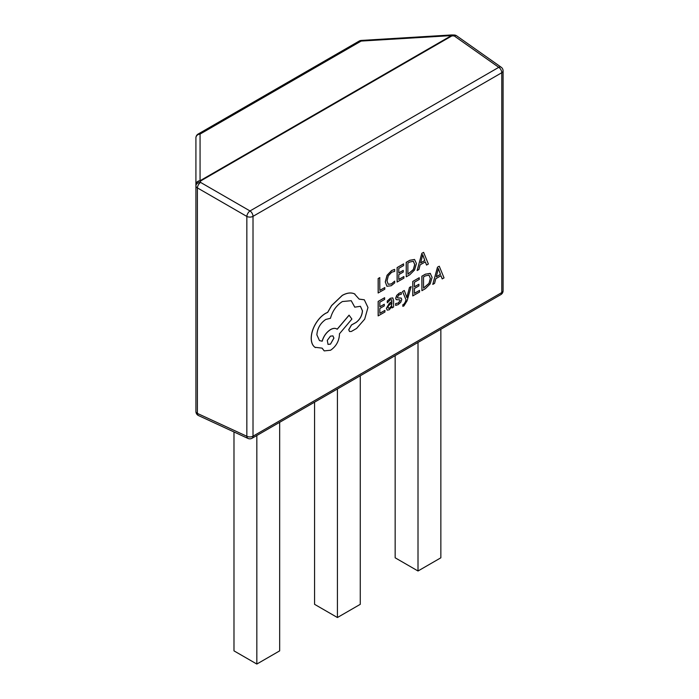 <?xml version="1.0" encoding="UTF-8"?>
<svg xmlns="http://www.w3.org/2000/svg" width="699" height="699" viewBox="0 0 699 699"><rect width="100%" height="100%" fill="white"/><g stroke="black" fill="none" stroke-linecap="round" stroke-linejoin="round"><path stroke-width="1.05" d="M314.576 402.161L314.576 604.329L337.416 617.523L360.265 604.329L360.265 375.782M337.416 617.523L337.416 388.967M395.162 355.634L395.162 557.802L418.011 570.996L440.851 557.802L440.851 329.255M418.011 570.996L418.011 342.44M233.982 431.965L233.982 650.865L256.83 664.05L279.67 650.865L279.67 422.31M256.83 664.05L256.83 435.494M411.143 286.59L409.457 287.49L406.888 297.643L404.328 290.522L402.51 291.5L406.014 299.766L405.324 302.029L403.716 304.414L402.834 304.72L402.834 306.328L403.908 305.926L407.089 300.788L411.143 286.59L409.457 287.49M392.759 297.896L390.313 298.298L387.237 301.033L387.307 302.824L390.234 299.888L391.501 299.679L392.043 301.374L389.395 303.322L386.433 308.399L387.202 310.146L389.264 309.771L391.999 306.354L392.043 307.927L393.607 307.018L393.607 300.387L392.759 297.896L390.383 298.342L387.307 301.068L387.307 302.824M391.973 306.407L392.043 307.927M391.466 299.661L391.973 301.33L389.334 303.287L386.372 308.364L387.202 310.146M384.931 310.382L379.828 313.327L379.828 308.477L384.293 305.891L384.293 304.24L379.828 306.826L379.828 302.204L384.651 299.417L384.59 297.722L378.15 301.435L378.15 315.869L384.931 312.025L384.931 310.382L379.828 313.257M384.293 304.24L379.828 306.747M394.673 269.421L391.711 270.539L387.124 275.31L385.315 281.968L386.914 286.258L391.213 285.742L394.673 282.912L394.673 281.12L391.449 283.951L388.233 284.283L387.01 280.876L388.321 275.782L391.728 272.208L394.673 271.369L394.612 269.377L391.65 270.504L387.054 275.275L385.254 281.924L387.001 286.31M394.673 281.12L391.379 283.916L388.172 284.248M384.799 287.56L379.828 290.435L379.758 277.608L378.15 278.543L378.15 292.977L384.799 289.203L384.799 287.56L379.828 290.356M403.9 276.533L398.788 279.486L398.788 274.628L403.262 272.042L403.262 270.391L398.788 272.977L398.788 268.355L403.611 265.568L403.55 263.873L397.111 267.586L397.111 282.02L403.9 278.176L403.9 276.533L398.788 279.408M403.262 270.391L398.788 272.898M414.49 259.469L409.763 260.281L406.198 262.343L406.259 276.813L409.701 274.829L414.551 270.006L416.438 263.54L414.551 259.504L409.824 260.325L406.259 262.378L406.259 276.813M425.28 261.889L426.53 265.035L428.382 264.047L423.62 252.356L421.89 253.353L417.128 270.539L418.911 269.508L420.116 264.869L425.324 261.863L426.6 265.078M423.62 252.356L421.829 253.318L417.128 270.539M399.688 299.827L400.09 300.579L398.238 303.043L395.66 303.532L395.66 305.393L398.15 304.642L400.754 302.317L401.759 299.513L401.156 298.054M401.235 298.106L397.696 297.931L397.355 297.171L399.059 294.795L401.331 294.227L401.27 292.435L399.146 293.204L396.674 295.45L395.678 298.228L396.289 299.722M401.174 298.071L397.626 297.896L397.285 297.127M419.557 290.391L414.446 293.344L414.446 288.486L418.911 285.908L418.911 284.257L414.446 286.835L414.446 282.213L419.269 279.434L419.208 277.73L412.768 281.452L412.768 295.887L419.557 292.042L419.557 290.391L414.446 293.274M418.911 284.257L414.446 286.765M430.444 273.484L425.42 274.148L421.855 276.201L421.916 290.679L425.35 288.687L430.208 283.864L432.096 277.398L430.208 273.361L425.481 274.183L421.916 276.245L421.916 290.679M440.938 275.747L442.187 278.901L444.031 277.905L439.269 266.223L437.548 267.219L432.786 284.397L434.568 283.375L435.774 278.726L440.973 275.721L442.249 278.936M439.269 266.223L437.487 267.184L432.786 284.397M364.275 299.766L359.155 299.093M360.396 306.284L362.397 310.749C362.091 315.546 359.959 319.443 356.001 322.449L351.466 324.965L348.714 329.736L349.535 331.509L351.352 331.466L356.595 328.434L364.686 319.146L367.971 307.499L364.31 299.784L359.172 299.137L354.376 293.798C350.881 292.348 346.853 292.89 342.292 295.441L331.623 305.603L327.709 312.374L325.664 313.353C321.723 315.677 318.325 319.286 315.45 324.179C312.724 328.984 311.326 333.685 311.273 338.29C311.317 342.501 312.558 345.516 315.004 347.324L315.432 347.595M351.186 300.675L354.76 307.158L360.431 306.302L362.466 310.784C362.152 315.581 360.02 319.487 356.062 322.484L351.527 325L348.775 329.771L349.535 331.509M337.154 329.22C335.468 327.953 333.248 328.076 330.496 329.579C326.416 332.243 323.637 336.105 322.134 341.173L319.469 340.588L316.865 334.847C317.39 328.312 320.352 323.174 325.76 319.46L330.47 318.281C332.479 310.959 336.455 305.384 342.379 301.549L351.213 300.701L354.821 307.193M336.743 328.941L337.224 329.255C335.529 327.988 333.309 328.111 330.557 329.613C326.485 332.278 323.698 336.14 322.204 341.217L319.504 340.605M354.97 294.113L354.314 293.763C350.819 292.313 346.783 292.855 342.222 295.406L331.562 305.568L327.648 312.339L325.603 313.318C321.662 315.642 318.255 319.251 315.38 324.144C312.654 328.949 311.265 333.65 311.204 338.255C311.247 342.466 312.497 345.481 314.934 347.281L322.117 348.137L324.222 350.889L330.557 350.243C335.966 346.529 338.928 341.392 339.443 334.847L339.443 333.825L351.885 319.05L349.072 315.162L337.163 329.212M322.064 348.154L324.196 350.872M314.934 347.281L315.398 347.569M195.912 411.493A4.491 4.491 0 0 0 198.516 415.564A4.491 2.586 -65.2 0 1 197.398 413.415A4.491 2.586 180 0 1 197.223 413.319A4.491 2.586 180 0 1 195.912 411.493L195.912 185.969A4.491 3.565 0 0 1 200.561 182.404L200.561 180.997A4.491 2.586 -120 0 0 200.063 180.726L451.432 35.597L451.484 34.959L361.217 40.437A4.491 4.491 0 0 0 359.242 41.031A4.491 2.586 60 0 1 361.156 41.075L361.217 40.437M195.912 137.913A4.491 3.845 0 0 1 200.063 134.086A4.491 2.586 -120 0 0 198.158 134.033A4.491 4.491 0 0 0 195.912 137.913L195.912 185.969A4.491 2.586 180 0 0 197.398 187.891A4.491 2.315 -60 0 1 200.561 182.404L250.006 210.949L498.771 67.331L454.245 35.946A4.491 2.586 -54.8 0 1 456.665 35.841L501.192 67.226A4.491 2.586 -54.8 0 0 498.771 67.331A4.491 2.586 60 0 1 501.777 72.722L253.012 216.349L253.012 436.185L501.777 292.558L501.777 72.722A4.491 2.586 180 0 0 503.088 70.896A4.491 4.491 0 0 0 501.192 67.226M454.219 35.02L451.895 34.95L451.93 35.876L200.561 180.997A4.491 3.565 0 0 0 195.912 184.553A4.491 3.845 0 0 1 200.063 180.726L200.063 134.086L361.156 41.075L451.432 35.597A4.491 2.586 60 0 1 451.764 35.771A4.491 2.586 60 0 1 451.93 35.876L454.245 35.946L454.219 35.02A4.491 4.491 0 0 1 456.665 35.841M379.828 277.643L378.15 278.543M378.211 278.578L378.211 293.012M403.611 263.907L397.111 267.586M397.172 267.63L397.172 282.064M407.875 263.112L407.875 274.235L413.406 269.543L414.743 264.572L413.371 261.295L409.763 262.02L407.875 263.112M407.875 274.165L413.345 269.499L414.673 264.537L413.31 261.26M420.623 262.946L424.826 260.517L422.738 254.716L420.623 262.946M420.649 262.859L424.756 260.482L422.677 254.672M384.651 297.757L378.15 301.435M378.211 301.47L378.211 315.904M388.434 305.795L388.024 307.333L388.478 308.276L389.666 308.049L391.37 306.232L392.043 302.754L388.434 305.795M388.373 308.224L389.605 308.014L391.309 306.197L391.973 302.798M401.331 292.47L399.216 293.239L396.744 295.485L395.739 298.263L396.184 299.635L399.749 299.862L400.151 300.614L398.308 303.078L395.66 303.532M395.73 303.567L395.73 305.437M397.626 297.896L397.355 297.171M399.749 299.862L400.09 300.579M409.518 287.525L407.019 296.656M407.08 296.691L406.888 297.643M404.328 290.522L402.51 291.5M402.572 291.535L406.014 299.766M406.075 299.801L405.385 302.073L403.786 304.449L402.834 304.72M402.895 304.755L402.895 306.363M419.269 277.765L412.768 281.452M412.829 281.487L412.829 295.922M423.524 276.97L423.524 288.102L429.064 283.401L430.392 278.429L429.02 275.153L425.42 275.878L423.524 276.97M423.524 288.023L428.994 283.366L430.331 278.394L428.959 275.118M436.281 276.804L440.475 274.384L438.395 268.573L436.281 276.804M436.307 276.717L440.414 274.34L438.325 268.538M354.935 294.096L354.314 293.763M349.133 315.197L337.224 329.255M330.47 344.135L333.93 338.133L332.925 335.896L330.47 336.132L327.289 340.378L328.014 344.38L330.47 344.135L333.869 338.098L332.89 335.878M327.98 344.354L330.4 344.1M197.398 187.891L197.398 413.415L246.843 436.272L246.843 216.437L197.398 187.891M253.012 216.349A4.491 2.586 -120 0 0 250.006 210.949A4.491 2.315 -60 0 0 246.843 216.437A4.491 2.586 180 0 0 253.012 216.349M503.088 290.732A4.491 2.586 180 0 1 501.777 292.558A4.491 2.586 60 0 1 500.842 294.611A4.491 4.491 0 0 0 503.088 290.732L503.088 70.896M253.012 436.185A4.491 2.586 180 0 1 246.843 436.272A4.491 2.586 -65.2 0 0 247.962 438.422A4.491 4.491 0 0 0 252.086 438.238A4.491 2.586 -120 0 0 253.012 436.185M252.086 438.238L500.842 294.611M198.516 415.564L247.962 438.422M359.242 41.031L198.158 134.033"/></g></svg>
